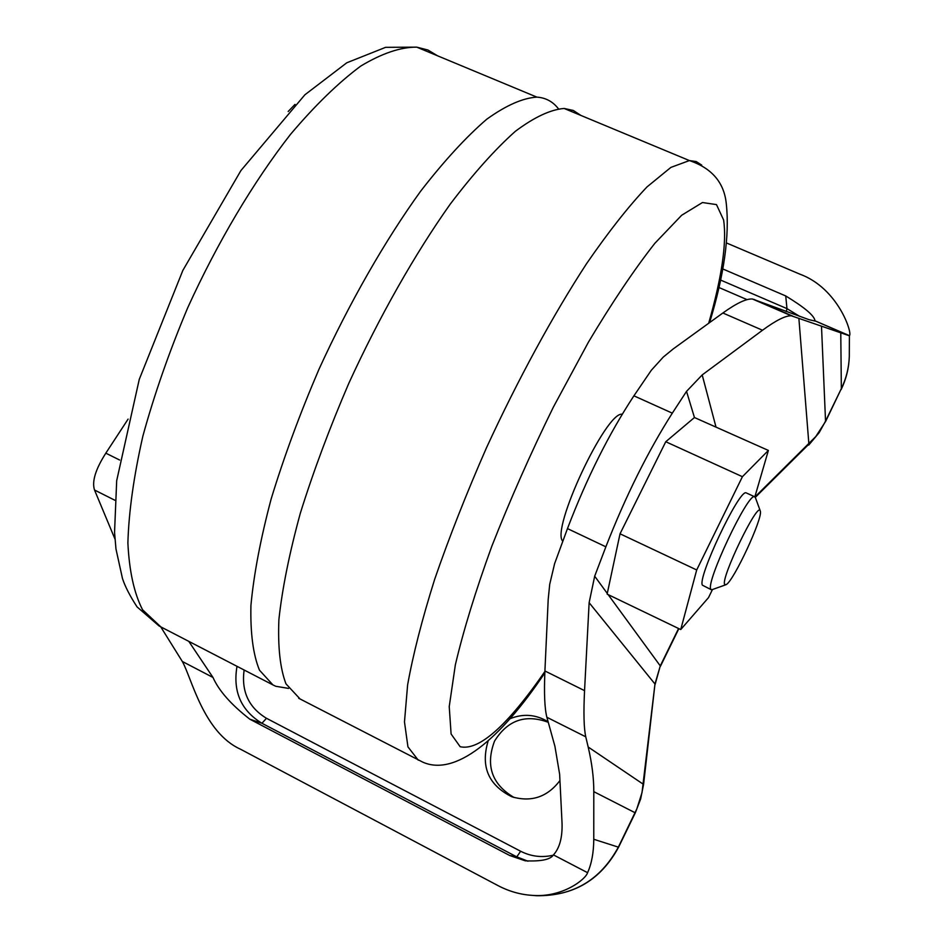 <?xml version="1.0" encoding="UTF-8"?>
<svg xmlns="http://www.w3.org/2000/svg" width="943" height="943" viewBox="0 0 943 943"><rect width="100%" height="100%" fill="white"/><g stroke="black" fill="none" stroke-linecap="round" stroke-linejoin="round"><path stroke-width="1.41" d="M514.112 797.519C491.881 784.411 485.35 765.61 494.521 741.139C507.546 720.157 525.463 713.886 548.272 722.303M559.942 780.545C547.411 797.071 531.369 802.469 511.825 796.764C488.368 785.083 480.47 766.518 488.132 741.057M725.297 584.955L711.564 589.846L710.81 589.163C705.6 582.574 747.587 493.59 754.459 496.666L755.426 497.668M746.679 493.106L746.043 492.812C738.947 489.629 696.983 578.495 702.441 585.202L711.128 589.646M760.341 511.177C762.946 518.12 733.607 581.159 726.145 584.648L724.637 584.377C720.652 578.2 757.7 501.558 760.199 510.741L760.341 511.177M288.534 688.402L275.769 686.28L272.904 684.901L259.455 670.155C253.125 654.607 250.284 633.024 250.932 605.394C253.797 574.499 260.527 539.054 271.124 499.059C283.89 457.178 299.839 413.906 318.982 369.255C349.452 302.668 385.05 240.512 420.649 191.193C444.094 160.958 466.125 136.971 486.718 119.242C506.049 105.38 522.764 98.001 536.873 97.117C545.738 97.742 552.904 101.608 558.362 108.704M188.777 641.346L212.988 677.451C218.823 690.665 231.094 704.574 249.801 719.179L509.691 855.49L525.227 860.818C541.117 861.537 550.523 859.568 553.447 854.9L587.583 872.688C591.615 863.788 593.677 852.649 593.772 839.27L593.795 791.649C593.842 778.164 591.968 763.288 588.184 747.021L585.756 736.813C583.87 728.291 583.469 712.896 584.554 690.641L589.127 602.695L594.679 576.208L605.866 546.81C625.586 496.289 647.735 451.744 672.312 413.164L686.528 391.369L694.449 417.525L665.758 441.737L620.034 533.797L607.127 594.125L680.74 629.547L708.523 597.603L712.389 589.681M686.528 391.369L702.193 374.925L762.51 330.239C776.16 320.231 785.802 315.434 791.448 315.822L849.36 335.779L814.952 320.809C814.575 315.881 804.827 307.595 785.731 295.949L722.644 268.896M694.449 417.525L768.38 450.436L742.412 476.698L696.7 569.961L680.74 629.547M553.447 854.9C559.659 848.052 562.523 837.384 562.028 822.885L559.635 774.238L554.908 746.255L546.881 717.281C544.63 708.617 543.97 693.188 544.913 670.968L548.201 599.371L549.722 584.283L554.614 563.643L567.474 528.599C586.723 478.172 608.872 433.91 633.908 395.824L651.33 370.245L663.259 357.091L673.267 348.898L722.868 312.993C736.648 303.139 746.514 298.483 752.479 299.025L809.047 319.689L815.247 321.08M587.583 872.688C585.874 879.23 562.429 897.783 532.371 895.379C520.536 894.659 509.137 891.418 498.163 885.689L240.5 749.213C203.37 732.428 191.523 677.593 182.317 661.467L212.988 677.451M726.511 242.976L799.747 274.107C838.445 288.169 852.802 333.987 849.395 335.637L849.36 335.779M295.006 104.402L288.169 111.51M128.095 419.116L105.816 453.17C95.526 469.308 91.754 481.602 94.524 490.018L114.963 539.031M160.723 626.824L182.317 661.467M509.762 718.825C523.047 713.368 535.836 714.346 548.119 721.76M562.794 541.211C550.453 530.072 606.137 411.054 622.215 414.225M300.074 698.975L285.977 683.864C280.142 668.516 277.784 647.098 278.892 619.586C282.216 588.786 289.348 553.376 300.287 513.369C313.371 471.441 329.555 428.063 348.839 383.247C379.475 316.388 414.991 253.844 450.247 204.112C473.433 173.583 495.134 149.324 515.338 131.325C534.233 117.191 550.5 109.565 564.126 108.457L573.285 110.449L580.912 115.435M754.871 496.784L768.38 450.436M742.412 476.698L665.758 441.737M696.7 569.961L620.034 533.797M545.184 671.11C507.358 725.792 479.009 750.993 460.16 746.726L451.096 733.984L449.233 706.566L455.351 664.827C463.461 630.372 475.602 590.872 491.774 546.362C509.974 500.12 530.52 453.677 553.411 407.034L588.538 341.967C612.148 302.432 634.238 269.568 654.807 243.353L681.671 215.252L702.452 202.533L716.491 204.607L723.646 220.061C726.864 242.622 721.878 277.018 708.688 323.26M594.679 576.208L607.28 593.442M608.129 594.609L660.277 665.899L678.583 628.498M589.127 602.695L654.972 684.017L660.277 665.899L655.126 684.37M702.193 374.925L715.926 426.778M533.09 895.437L536.579 895.72C573.191 896.192 600.443 880.008 618.325 847.191L636.855 808.858L642.018 792.591L654.972 684.017L643.586 784.364M593.772 839.27L618.573 847.215C600.762 879.996 573.438 896.156 536.579 895.72L532.371 895.379M593.795 791.649L635.299 812.854L640.639 798.992L643.574 784.423L588.184 747.021M755.013 496.89L815.766 436.574L824.63 422.947L841.345 388.622C846.272 378.402 848.924 367.711 849.301 356.548L849.325 352.505M798.886 318.451L808.894 444.165L755.319 497.338M821.518 326.726L825.538 421.132L819.172 432.637L808.717 445.096M840.779 333.351L841.345 388.622L825.42 421.886M792.792 316.141L753.928 299.379M762.51 330.239L722.868 312.993M672.312 413.164L633.908 395.824M605.866 546.81L567.474 528.599M114.905 500.261L94.524 490.018M119.62 460.019L105.816 453.17M584.554 690.641L544.913 670.968M585.756 736.813L546.881 717.281M553.128 855.23C541.812 857.824 530.992 856.492 520.642 851.246L266.48 718.283C248.693 707.533 241.243 691.443 244.119 670.001M718.766 287.438L747.009 299.626M266.48 718.283L261.93 723.269L516.788 856.869L527.986 861.207M520.642 851.246L516.788 856.869L509.691 855.49M236.999 666.312C232.721 691.478 241.031 710.468 261.93 723.269L249.801 719.179M799.617 316.341L786.969 308.632L720.417 279.977M785.731 295.949L786.969 308.632L786.262 311.614M418.279 760.176L407.942 746.868L404.476 721.925L407.612 684.948C413.034 654.607 422.063 619.398 434.664 579.32C449.222 537.156 466.502 493.307 486.494 447.748C517.872 379.616 552.916 315.304 586.605 263.604C608.553 231.766 628.698 206.199 647.028 186.903L670.886 167.394L689.404 160.569L696.205 161.559L701.722 165.119M160.817 626.871L142.57 609.779C134.13 593.347 129.238 571.057 127.883 542.909C128.802 511.613 133.812 476.015 142.876 436.114C154.287 394.48 169.233 351.692 187.716 307.748C217.479 242.375 253.467 181.893 290.479 134.401C315.033 105.392 338.454 82.619 360.745 66.081C381.891 53.362 400.563 47.056 416.759 47.15L427.933 50.014L437.576 55.814M298.707 698.268L422.782 762.144C454.797 776.443 499.613 740.503 544.83 672.878M709.596 322.6C724.094 275.038 729.67 235.514 726.322 204.03C724.283 182.694 711.977 168.208 689.404 160.569L564.126 108.457M814.964 320.809L849.395 335.637L849.301 356.548C848.924 368.041 846.225 379.003 841.203 389.435M618.573 847.215L635.287 812.854M660.43 666.3L678.866 628.639M791.448 315.822L752.479 299.025M536.873 97.117L416.759 47.15L385.604 47.339L346.788 62.78L304.907 94.772L240.936 170.53L182.859 270.393L139.269 379.345L116.684 480.694L114.551 532.347L115.965 548.956L122.46 578.472C125.077 586.487 129.945 595.964 137.065 606.903L159.119 625.999L272.904 684.901M760.199 510.741L755.26 497.232M754.459 496.666L746.043 492.812"/></g></svg>
